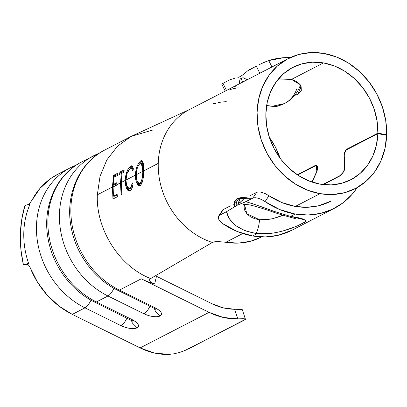 <?xml version="1.0" encoding="UTF-8"?>
<svg xmlns="http://www.w3.org/2000/svg" width="407" height="407" viewBox="0 0 407 407"><rect width="100%" height="100%" fill="white"/><g stroke="black" fill="none" stroke-linecap="round" stroke-linejoin="round"><path stroke-width="0.61" d="M238.512 198.942L238.502 198.072M233.75 204.69L234.712 201.022L237.444 198.509L234.951 200.763L234.101 207.015M250.437 78.088L236.884 85.099M278.434 78.963L291.437 79.426L299.776 84.412L301.221 90.756L300.961 91.336M301.221 86.019L297.782 94.327L294.587 95.436L297.782 94.327L301.002 86.549M297.782 94.327L301.312 90.532L301.155 86.788C300.132 83.72 296.891 81.263 291.437 79.426L323.453 62.912L312.5 62.2L301.902 63.843L292.078 67.781L283.394 73.86L276.19 81.853L270.741 91.443L267.257 102.269L265.868 113.914L266.636 125.926L269.526 137.851L274.425 149.221L281.151 159.605L289.438 168.605L298.972 175.87L309.386 181.13L320.278 184.173L331.181 184.89L341.727 183.267L351.521 179.38L360.18 173.362L367.389 165.451L372.858 155.947L376.394 145.207L377.854 133.644L386.635 135.231A73.138 62.403 -117.3 0 1 355.392 188.548A73.138 62.403 -117.3 0 1 320.029 193.681L295.324 206.425L320.029 193.681L332.641 194.51L344.841 192.638L356.171 188.136L366.193 181.176L374.526 172.029L380.86 161.03L384.946 148.606L386.635 135.231L377.854 133.644L346.591 149.766C344.871 151.465 344.098 153.887 344.276 157.036L344.877 168.315C343.925 171.673 342.16 174.272 339.591 176.124L323.178 184.59L339.591 176.124L342.908 172.833L344.276 170.431L344.877 168.315L344.241 155.082L345.538 150.875L346.591 149.766L377.854 133.644A63.222 53.943 -117.3 0 1 350.849 179.731A63.222 53.943 -117.3 0 1 320.278 184.173A63.222 53.943 -117.3 0 1 267.694 131.41A63.222 53.943 -117.3 0 1 292.887 67.353A63.222 53.943 -117.3 0 1 323.453 62.912L291.437 79.426L278.546 78.831M238.527 198.916L238.517 198.067M316.829 171.189L312.006 182.077L316.829 171.189L316.214 165.69L315.567 165.771L316.58 165.812L317.251 166.977L317.353 168.951L316.829 171.189M297.644 175.015L315.567 165.771L297.644 175.015M386.65 134.681L385.856 135.088L386.65 134.681L385.765 120.782L382.422 106.99L376.755 93.834L368.976 81.822L359.386 71.413L348.356 63.004L336.309 56.924L323.702 53.403A73.138 62.403 -117.3 0 1 386.65 134.681L377.864 133.17L346.606 149.293L345.436 150.524L344.012 155.199L344.597 168.63L344.047 170.548L342.806 172.736L339.799 175.738L322.741 184.534L339.799 175.738C342.15 174.018 343.747 171.647 344.597 168.63L344.042 157.372L344.347 157.463L344.042 157.372C343.859 153.856 344.714 151.165 346.606 149.293L377.864 133.17L386.65 134.681M288.339 58.537A73.138 62.403 -117.3 0 1 323.702 53.403L311.029 52.579L298.774 54.477L287.403 59.035L277.36 66.071L269.022 75.315L262.719 86.411L258.689 98.932L257.087 112.403L257.972 126.302L261.314 140.094L266.982 153.251L274.761 165.262L284.351 175.671L295.38 184.081L307.427 190.161L320.029 193.681A73.138 62.403 -117.3 0 1 259.198 132.646A73.138 62.403 -117.3 0 1 288.339 58.537L237.027 84.987M251.567 198.758L237.444 198.509L241.743 197.441L247.242 197.777M237.037 85.002L189.509 109.514A73.138 62.403 62.7 0 0 158.252 163.38A73.138 62.403 62.7 0 0 209.534 241.493L212.327 242.465L214.748 241.763L218.132 241.555L225.687 242.267A73.138 62.403 62.7 0 0 225.799 242.287L242.765 233.537L225.799 242.287L238.405 243.111L250.61 241.239L261.223 237.113M29.09 204.568L30.159 203.968A79.34 67.694 62.7 0 0 24.629 223.107A79.34 67.694 62.7 0 0 24.12 242.547A79.34 67.694 62.7 0 0 28.602 263.405L23.413 264.886L28.602 263.405A79.34 67.694 -117.3 0 1 24.12 242.547A79.34 67.694 -117.3 0 1 24.629 223.107A79.34 67.694 -117.3 0 1 30.159 203.968L24.969 205.443L30.159 203.968L27.986 205.26M23.413 264.886L20.915 249.689L20.35 234.513L21.703 219.663L24.969 205.443C19.327 224.379 18.808 244.19 23.413 264.886L27.534 264.331M131.252 136.365L104.787 150.01A79.34 67.694 62.7 0 0 71.317 219.398A79.34 67.694 62.7 0 0 119.404 290.099L141.27 278.82L209.061 312.362L140.105 347.924L72.314 314.387L84.987 307.85A79.34 67.694 -117.3 0 1 36.9 237.149A79.34 67.694 -117.3 0 1 70.375 167.76L57.702 174.298A79.34 67.694 62.7 0 0 31.995 200.188L40.064 188.283L50.412 178.77L57.998 174.145M27.259 264.229L26.44 264.219L27.417 264.28L28.449 264.972L30.225 267.781A79.34 67.694 62.7 0 0 72.314 314.387L84.987 307.85L121.027 325.681L125.407 327.411L130.001 328.434L134.132 328.607L137.184 327.9L138.522 326.343L138.1 324.262L135.969 321.957L132.453 319.785L96.418 301.953A9.916 3.383 116.3 0 1 94.739 302.147C71.037 290.664 52.574 265.461 48.036 238.405C42.074 206.985 56.029 174.664 81.807 161.864A79.34 67.694 62.7 0 0 48.331 231.252A79.34 67.694 62.7 0 0 96.418 301.953L107.972 295.996L144.007 313.822L148.387 315.557L152.986 316.58L157.117 316.753L160.165 316.046L161.508 314.489L161.08 312.403L158.954 310.103L155.438 307.931L119.404 290.099L141.27 278.82A79.34 67.694 62.7 0 0 154.675 283.923L151.689 282.753L149.878 281.268L149.501 279.777L150.615 278.602A79.34 67.694 -117.3 0 1 148.372 277.635C118.193 264.682 95.899 228.551 97.344 194.79L100.015 176.373L106.888 159.829L117.531 146.199L131.283 136.345L152.233 130.159L154.507 129.97M94.714 302.131A9.916 3.383 -63.7 0 0 96.418 301.953L107.972 295.996A79.34 67.694 -117.3 0 1 59.885 225.295A79.34 67.694 -117.3 0 1 93.356 155.906A79.34 67.694 -117.3 0 1 99.171 153.307M31.975 200.224L28.938 204.472M76.246 165.12L70.375 167.76A79.34 67.694 -117.3 0 1 76.185 165.161M225.687 242.267A73.138 62.403 62.7 0 0 225.799 242.287A73.138 62.403 62.7 0 0 261.162 237.149L261.64 236.899M269.398 137.464L275.295 146.881L280.102 158.221A63.222 53.943 62.7 0 0 269.398 137.464M323.453 62.912L334.351 65.954L344.765 71.215L354.299 78.48L362.586 87.48L369.312 97.863L374.211 109.234L377.101 121.159L377.864 133.17A63.222 53.943 -117.3 0 0 323.453 62.912M315.578 165.298L297.247 174.751L315.578 165.298L316.758 165.501L315.578 165.298L316.29 165.206L316.997 171.322L317.582 168.829L317.465 166.641L316.707 165.339L315.578 165.298M312.169 182.133L316.997 171.322L312.169 182.133M347.288 149.41L346.606 149.293L347.288 149.41M189.525 109.503L131.242 136.365L117.511 146.22L106.878 159.844L100.015 176.384L97.344 194.79L112.403 187.027L113.584 175.336L118.01 173.056L117.623 175.417L113.94 177.315L113.222 184.519L116.906 182.616L116.824 184.747L120.508 182.845L121.311 173.519L119.541 174.43L119.928 172.069L124.206 169.872L123.82 172.227L122.049 173.138L121.245 182.468L125.198 180.428L125.671 176.022L126.831 171.815L128.643 168.116L130.769 165.964L131.792 165.751L132.58 166.28L133.445 169.012L132.662 170.731L131.853 168.564L131.176 168.152L130.326 168.33L127.198 173.133L125.956 180.036L135.389 175.173L135.999 170.116L136.94 166.789L138.421 163.517L140.797 160.811L141.743 160.597L142.475 161.045L143.325 163.421L143.64 170.915L158.252 163.38A73.138 62.403 -117.3 0 1 189.555 109.493M213.146 103.52A73.138 62.403 -117.3 0 1 215.964 103.51M242.236 309.966L241.738 309.437L234.549 309.259A59.503 50.768 -117.3 0 1 211.777 303.663L223.041 307.804L234.549 309.259L237.861 318.859L223.326 317.455L209.061 312.362L141.27 278.82A79.34 67.694 62.7 0 0 154.675 283.923L156.481 276.307L211.777 303.663L156.436 276.282M185.017 350.483L243.752 320.416L245.457 319.307L244.978 318.798L237.861 318.859A69.419 59.234 -117.3 0 1 209.061 312.362L140.105 347.924A69.419 59.234 62.7 0 0 168.905 354.421L174.394 353.759L180.021 352.299L184.982 350.498L180.021 352.299L174.394 353.759L168.905 354.421L154.375 353.017L140.105 347.924L72.314 314.387L59.096 306.145L47.36 295.314L37.597 282.341L30.184 267.679M188.589 348.865L245.457 319.307L242.318 309.707M125.198 180.428L125.458 184.61L126.44 188.299L128.083 190.68L129.095 191.071L130.128 190.832L131.166 189.906L132.005 188.309L133.048 184.025L132.346 182.911L130.698 187.612L129.431 188.517L128.185 188.207L126.872 186.264L126.124 183.389L125.956 180.057L135.389 175.173L135.602 179.233L136.538 182.784L138.156 185.307L139.169 185.826L140.212 185.643L141.926 183.348L142.908 179.472L143.64 170.915L158.252 163.38A73.138 62.403 62.7 0 0 209.534 241.493L212.327 242.465L150.615 278.602A79.34 67.694 -117.3 0 1 148.372 277.635C118.193 264.682 95.899 228.551 97.344 194.79L112.403 187.027L112.963 199.013L117.389 196.734L117.13 194.266L113.446 196.164L113.131 186.95L120.508 182.845L121.077 194.836L121.815 194.454L121.245 182.468L125.198 180.428M149.491 279.823L150.615 278.602L212.327 242.465L214.748 241.763L218.132 241.555M90.98 300.152A9.916 3.383 116.3 0 1 84.987 307.85L121.027 325.681A9.916 3.383 -63.7 0 0 126.964 318.091A9.916 3.383 116.3 0 1 121.027 325.681C127.579 328.566 132.967 329.304 137.184 327.9L132.336 322.99L131.364 320.284L132.336 322.99L137.184 327.9C139.881 325.737 138.304 323.036 132.453 319.785A9.916 3.383 116.3 0 1 130.774 319.973A9.916 3.383 -63.7 0 0 132.453 319.785L96.418 301.953A79.34 67.694 -117.3 0 1 48.616 233.643A79.34 67.694 -117.3 0 1 78.144 163.924M131.965 319.994L132.687 321.169L94.739 302.147A9.916 3.383 116.3 0 1 93.864 300.631M66.712 169.821A79.34 67.694 62.7 0 0 37.185 239.54A79.34 67.694 62.7 0 0 84.987 307.85A9.916 3.383 -63.7 0 0 90.242 301.612M116.85 288.777A9.916 3.383 116.3 0 0 117.694 290.277A9.916 3.383 -63.7 0 0 119.404 290.099A79.34 67.694 -117.3 0 1 71.601 221.79A79.34 67.694 -117.3 0 1 101.124 152.07M117.725 290.293L153.76 308.119A9.916 3.383 -63.7 0 0 155.438 307.931L119.404 290.099A9.916 3.383 116.3 0 1 117.725 290.293C94.022 278.81 75.554 253.607 71.022 226.551C65.059 195.131 79.014 162.81 104.787 150.01M113.96 288.298A9.916 3.383 116.3 0 1 107.972 295.996L144.007 313.822A9.916 3.383 -63.7 0 0 149.949 306.237A9.916 3.383 116.3 0 1 144.007 313.822C150.565 316.712 155.952 317.45 160.165 316.046L155.316 311.136L154.35 308.43L155.316 311.136L160.165 316.046C162.866 313.883 161.289 311.182 155.438 307.931A9.916 3.383 116.3 0 1 153.734 308.104M89.698 157.967A79.34 67.694 62.7 0 0 60.17 227.686A79.34 67.694 62.7 0 0 107.972 295.996A9.916 3.383 -63.7 0 0 113.222 289.759M240.573 309.33L234.549 309.259L237.861 318.859L243.467 318.717M155.698 275.895L156.481 276.307L154.675 283.923L151.689 282.753L149.878 281.268M226.297 101.699L221.795 101.943L218.401 102.62M117.389 196.734L117.13 194.266L113.446 196.164L114.754 196.21L117.196 194.953L114.754 196.21L113.446 196.164L113.131 186.95L116.814 185.053L116.906 182.616L113.222 184.519L114.54 184.783L113.222 184.519L113.94 177.315L117.623 175.417L118.01 173.056L113.584 175.336L114.876 175.783L113.584 175.336L112.403 187.027L112.963 199.013L117.389 196.734M116.865 183.588L114.54 184.783L116.865 183.588M117.801 174.282L114.876 175.783L114.682 176.933L114.876 175.783L117.801 174.282M113.833 184.641L113.741 186.64L113.833 184.641M113.131 187.149L112.403 187.027L113.131 187.149M114.194 198.377L113.985 196.184L114.194 198.377M121.815 194.454L121.245 182.468L122.049 173.138L123.82 172.227L124.206 169.872L119.928 172.069L121.22 172.522L119.928 172.069L119.541 174.43L121.311 173.519L121.963 173.723L121.311 173.519L120.508 182.845L121.077 194.836L121.815 194.454M123.998 171.098L121.22 172.522L121.027 173.667L121.22 172.522L123.998 171.098M121.23 182.972L120.508 182.845L121.23 182.972M125.224 180.413L125.951 180.54L125.224 180.413L126.44 188.299L129.233 191.076L130.128 190.832C131.649 189.748 132.621 187.479 133.048 184.025L132.346 182.911C131.899 185.678 131.064 187.495 129.853 188.36L131.161 188.39L132.453 186.92L131.161 188.39L129.09 188.558L126.658 185.689L125.956 180.057C126.195 174.649 127.65 170.747 130.326 168.33L131.308 168.183L132.662 170.731L133.445 169.012L131.965 165.797L130.769 165.964L132.061 166.432L130.769 165.964C127.422 168.869 125.575 173.636 125.224 180.276L125.951 180.403L125.224 180.276M131.308 168.183L133.343 169.226L132.473 168.564M132.55 166.239L129.899 168.615L131.003 167.231L132.596 166.229M126.44 188.299L127.752 188.36L127.315 187.164L127.752 188.36L126.44 188.299M129.864 190.939L127.752 188.36L128.49 189.723L129.858 190.939M142.903 171.281L141.265 163.019L140.415 163.141C137.79 165.629 136.36 169.516 136.126 174.791L142.903 171.296L143.62 171.418L142.903 171.296C142.999 176.719 141.992 180.688 139.891 183.191L141.198 183.216L142.384 181.909M140.476 185.811L139.464 185.312L137.546 182.031L140.084 185.694M142.582 161.091L141.57 161.62L139.988 163.512M142.475 163.416L143.468 164.382M142.526 161.106L140.797 160.811L141.946 160.643L143.468 164.387L143.64 170.915C143.803 177.574 142.664 182.484 140.212 185.643L139.453 185.851L136.314 182.199L135.389 175.173C135.704 168.666 137.51 163.879 140.797 160.811L142.089 161.279L140.094 163.355M136.116 175.295L135.389 175.173L136.116 175.295M140.43 183.379L141.198 183.216L142.379 181.929M142.613 163.461L143.473 164.403M141.198 183.216L139.219 183.359L136.828 180.454L136.121 174.888M136.126 174.791L142.903 171.296L142.231 178.256L141.148 181.736L139.891 183.191L139.057 183.343L138.258 182.921L136.996 180.912L136.279 178.078L136.472 171.357L137.347 167.984L138.512 165.359L139.937 163.472L141.178 162.998L141.784 163.39L142.562 165.257L142.903 171.296M27.635 264.377L28.521 265.043M293.823 227.304L282.723 231.028L276.485 232.499L270.08 233.481L255.815 233.44A12.892 3.053 -83.3 0 0 259.544 219.755L263.543 219.953L271.591 218.981L278.851 216.87L283.069 215.206L272.354 218.808L259.544 219.755A12.892 3.053 96.7 0 1 255.815 233.44L257.193 233.598C273.87 235.536 293.732 228.017 301.887 223.702C309.137 220.92 305.352 218.483 290.532 216.402L274.125 211.37A12.892 2.162 108.3 0 1 273.016 212.027A12.892 2.162 -71.7 0 0 274.125 211.37L290.532 216.402L304.548 219.785L305.657 220.436L305.601 221.235L304.334 222.314L298.311 225.412M237.978 204.004L240.746 197.588A32.728 27.925 62.7 0 0 237.978 204.004L242.389 200.407L244.907 197.578L239.988 202.625L237.978 204.004L236.671 204.334L237.978 204.004M236.263 203.566L236.671 204.334L236.263 203.566L236.823 201.816L236.263 203.566M239.275 197.848L237.566 200.442M272.263 106.252L284.442 103.576A32.728 27.925 -117.3 0 1 272.263 106.252A32.728 27.925 -117.3 0 1 266.651 105.464L272.263 106.252M241.28 78.022L242.46 82.234A32.728 27.925 -117.3 0 1 241.28 78.022L239.937 79.518L239.443 82.066L239.56 83.74L239.443 82.066L239.937 79.518L241.28 78.022L243.259 77.808L241.28 78.022M245.574 78.907L243.259 77.808L245.574 78.907L246.79 79.945L245.574 78.907M330.565 201.353L330.688 201.287A73.138 62.403 -117.3 0 1 295.324 206.425A73.138 62.403 -117.3 0 1 268.981 195.731L265.629 193.803L262.164 192.414L259.055 191.855L256.731 192.282L249.745 195.889L256.731 192.282L252.844 198.102L245.859 201.704L252.533 203.678L274.125 211.37C264.138 207.595 254.716 204.375 245.859 201.704L237.189 205.245L226.506 211.686L219.515 215.288L218.315 216.677L218.437 218.783L219.907 221.21L222.543 223.529A81.074 69.175 62.7 0 0 252.605 235.963A81.074 69.175 62.7 0 0 291.804 230.27L334.325 208.338A81.074 69.175 -117.3 0 1 295.126 214.036L290.532 216.402L295.126 214.036A81.074 69.175 -117.3 0 1 265.064 201.597L261.737 199.644L258.277 198.24L255.174 197.67L252.844 198.102L243.6 202.722M230.484 209.325L226.506 211.686C229.131 222.975 238.904 230.225 255.815 233.44L244.805 230.693L235.77 225.641L229.467 218.946L226.506 211.686L219.515 215.288L223.402 209.473L230.393 205.871L223.402 209.473L222.436 210.343M257.193 233.598L252.605 235.963L257.193 233.598M330.825 201.216L318.294 205.845L306.964 207.285L295.324 206.425L281.812 202.544L268.981 195.731L265.064 201.597L279.68 209.539L295.126 214.036L308.033 214.988L320.584 213.39L332.382 209.3L343.035 202.839L352.203 194.22L357.26 187.535A81.074 69.175 -117.3 0 1 334.325 208.338M265.339 61.849L268.752 60.572A81.074 69.175 -117.3 0 1 290.242 57.606L283.659 57.702L268.752 60.572L271.962 66.987L268.752 60.572L261.803 63.416L265.339 61.849M258.643 64.957L261.803 63.416L258.643 64.957M249.313 69.75L256.298 66.148L259.844 73.235L256.298 66.148L247.003 71.296L249.313 69.75M222.975 83.338L229.96 79.731L235.21 78.134L229.96 79.731L221.79 83.964L222.975 83.338L226.516 90.425L222.975 83.338M244.546 204.416L246.784 213.68L259.544 219.755L254.629 218.691L250.447 216.768L247.217 214.158L245.1 211.157L244.48 209.615L244.139 208.089L244.271 205.26M237.912 77.493L240.451 76.506L243.834 74.12M242.755 75.02L246.444 71.769M238.197 87.775A73.138 62.403 62.7 0 0 229.813 89.657M234 203.424L238.258 199.354L235.017 202.594M223.402 209.473L218.315 216.677L218.437 218.783L219.907 221.21L222.543 223.529L237.159 231.471L252.605 235.963L265.512 236.92L278.062 235.322L291.956 230.194M296.784 88.853A32.728 27.925 -117.3 0 1 284.442 103.576L277.426 106.227L274.481 106.827L266.412 107.077M235.322 86.325L233.506 86.828M244.882 73.168L245.619 72.497M241.529 203.464L239.458 204.212M234.636 206.69L231.878 208.43M255.123 197.67L258.277 198.24L261.737 199.644L265.064 201.597L268.981 195.731M256.731 192.282L252.844 198.102M81.807 161.864L99.232 153.266M316.224 165.654L316.987 165.797M153.76 308.119L155.672 309.315L154.945 308.14M130.388 188.589L129.09 188.558M141.265 163.019L142.577 163.441M140.517 183.389L139.219 183.359M243.737 204.538C243.203 204.233 245.187 204.355 249.684 204.899C256.522 206.537 264.306 208.918 273.036 212.037C281.339 214.962 296.398 218.864 295.981 218.859M300.473 84.895C298.082 91.707 294.052 97.136 288.385 101.175L284.442 103.576M225.244 91.132L221.693 84.035M218.595 216.092L222.481 210.277"/></g></svg>
